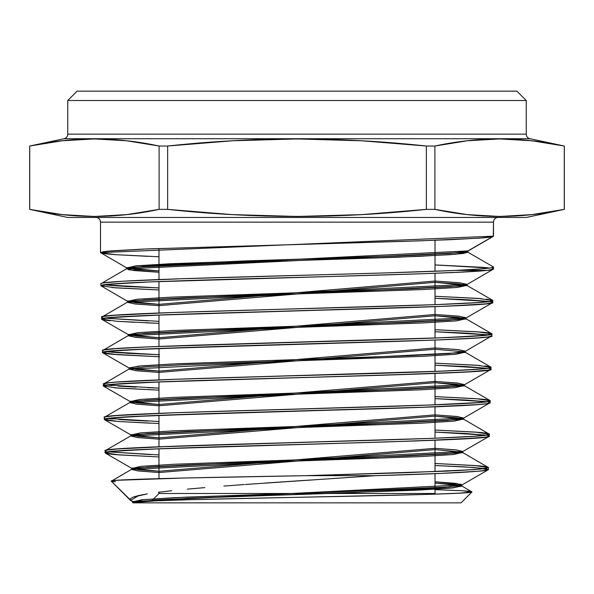 <?xml version="1.0" encoding="UTF-8"?>
<svg xmlns="http://www.w3.org/2000/svg" width="594" height="594" viewBox="0 0 594 594"><rect width="100%" height="100%" fill="white"/><g stroke="black" fill="none" stroke-linecap="round" stroke-linejoin="round"><path stroke-width="0.89" d="M151.492 500.987L158.984 493.495L151.492 500.987L158.984 493.495L158.984 492.203L158.984 493.495L435.016 493.495L435.662 494.141L462.102 493.042L471.948 491.951L458.813 493.22L423.589 494.505L188.818 499.732L149.725 501.069L132.521 502.42L132.952 502.851L461.048 502.851L471.948 491.951L461.649 485.855L452.799 487.919L420.656 489.991L189.917 498.277L133.093 502.413L149.725 501.069L188.818 499.732L423.589 494.505L435.647 494.141L435.016 493.495L435.662 494.141M435.016 240.31L435.016 271.258M435.016 273.27L435.016 304.655M435.016 306.667L435.016 338.053M435.016 340.058L435.016 371.443M435.016 373.455L435.016 404.833M435.016 406.845L435.016 438.231M435.016 440.243L435.016 471.621M435.016 473.633L435.016 493.495L435.016 473.633L435.016 493.495L158.984 493.495L158.984 492.203M158.984 478.638L158.984 448.774M158.984 446.762L158.984 415.332M158.984 413.32L158.984 381.89M158.984 379.878L158.984 348.448M158.984 346.436L158.984 315.006M158.984 312.993L158.984 281.563M158.984 279.551L158.984 248.47M526.239 100.505L516.884 91.149L77.116 91.149L67.761 100.505L526.239 100.505L516.884 91.149L77.116 91.149L516.884 91.149L526.239 100.505L526.239 134.147L526.239 100.505L67.761 100.505L67.761 134.147A4.678 4.678 0 0 1 64.055 138.721L29.7 146.027L62.08 140.793L78.252 139.404L94.416 138.929L110.588 139.404L126.76 140.793L159.095 146.027L167.649 146.027L200.015 143.035L232.41 140.793L264.783 139.397L297.141 138.929L329.47 139.404L361.783 140.8L426.351 146.027L434.905 146.027L467.24 140.793L483.412 139.404L499.584 138.929L515.748 139.404L531.92 140.793L564.3 146.027L529.945 138.721A4.678 4.678 0 0 1 526.239 134.147L526.239 100.505L67.761 100.505L67.761 134.147L526.239 134.147L67.761 134.147A4.678 4.678 0 0 1 64.055 138.721L529.945 138.721L64.055 138.721A4.678 4.678 0 0 0 67.761 134.147L526.239 134.147A4.678 4.678 0 0 0 529.945 138.721A4.678 4.678 0 0 1 526.239 134.147M493.495 236.16L491.869 236.828L479.054 238.179L419.431 240.86L143.354 249.086L111.531 250.854L103.274 251.73L100.505 252.621L115.704 254.692L158.984 256.771L115.444 254.678L104.292 253.645L100.505 252.621L493.495 236.16L493.495 222.149A4.678 4.678 0 0 1 498.173 217.471A4.678 4.678 0 0 0 493.495 222.149L100.505 222.149L100.505 252.621L106.942 251.269L147.334 248.923L401.373 241.446L450.49 239.686L482.387 237.927C489.76 237.333 493.466 236.746 493.495 236.16L493.495 222.149L100.505 222.149L100.505 252.621L126.767 267.916L136.234 265.83L170.196 263.743L411.241 255.39L451.18 253.296L467.664 251.21L493.287 236.397L493.495 222.149A4.678 4.678 0 0 1 498.173 217.471M95.827 217.471A4.678 4.678 0 0 1 100.505 222.149A4.678 4.678 0 0 0 95.827 217.471A4.678 4.678 0 0 1 100.505 222.149L100.505 252.621L106.95 253.957M94.416 138.929L126.76 140.793L159.095 146.027L167.649 146.027C254.046 136.679 340.28 136.679 426.351 146.027L426.351 209.378C340.28 218.726 254.046 218.726 167.649 209.378L167.649 146.027L232.41 140.793L297.141 138.929L361.783 140.8L426.351 146.027L434.905 146.027C478.022 136.672 521.138 136.672 564.255 146.027L564.255 209.378C521.138 218.726 478.022 218.726 434.905 209.378L434.905 146.027L467.24 140.793L499.584 138.929L531.92 140.793L564.3 146.027L564.3 209.378L531.92 214.605L499.584 216.476L467.24 214.605L434.905 209.378L426.351 209.378L361.783 214.605L297.141 216.476L232.41 214.612L167.649 209.378L159.095 209.378L126.76 214.605L94.416 216.476L62.08 214.605L29.7 209.378L67.761 217.471L526.239 217.471L564.3 209.378L531.92 214.605L515.748 216.001L499.584 216.476L483.412 216.001L467.24 214.605L451.076 212.37L434.905 209.378L426.351 209.378L361.783 214.605L329.47 215.993L297.141 216.476L264.783 216.001L232.41 214.612L200.015 212.37L167.649 209.378L159.095 209.378L142.924 212.37L126.76 214.605L110.588 216.001L94.416 216.476L78.252 216.001L62.08 214.605L45.916 212.37L29.7 209.378L29.7 146.027L62.08 140.793L94.416 138.929L78.252 139.404M461.211 490.681L435.016 489.627L462.711 490.77C469.245 491.164 472.327 491.557 471.948 491.951L470.864 491.498M130.034 499.561L111.301 481.199L115.34 481.86M461.649 485.855L435.016 483.071L455.034 484.607L461.902 486.144L450 488.179L416.023 490.213L188.194 498.344L134.853 502.45M131.408 501.061L133.865 502.234L132.521 501.559L132.952 502.851L461.048 502.851L471.948 491.951C472.237 493.644 396.621 495.351 308.353 497.096C220.263 498.849 136.85 500.608 133.093 502.413L132.521 502.42L132.952 502.851L461.048 502.851L471.948 491.951L463.001 490.785L435.016 489.627M103.237 282.93L122.134 281.259L181.601 278.749L385.892 272.906L455.739 270.404L487.199 270.404C491.394 269.966 493.495 269.52 493.495 269.082L493.495 267.003L491.06 267.857L483.806 268.703L455.739 270.404C407.811 272.601 314.449 274.881 236.249 277.079C156.979 279.291 99.785 281.549 100.854 283.754L126.767 268.644L133.494 270.456L158.984 272.267L134.845 270.597L126.522 268.933L126.522 267.634L467.909 250.928L492.664 236.635M134.073 502.197L130.494 500.393L111.301 481.199L117.033 480.286L183.925 478.022L305.539 475.675L375.512 475.675L441.201 473.381L480.516 471.094C485.736 470.574 488.357 470.069 488.379 469.572L488.431 467.552L484.949 468.577L474.636 469.579L407.878 472.624L305.539 475.675L183.925 478.022L121.503 479.997C114.323 480.405 110.922 480.798 111.301 481.199L131.92 469.141L137.4 470.842L158.984 472.542L138.647 470.99L131.668 469.438L131.668 468.139L462.763 451.433L455.672 449.873L435.016 448.314L456.927 450.022L462.511 451.722L446.421 453.816L407.603 455.902L173.834 464.256L140.993 466.349L131.92 468.436L158.984 471.242L138.647 469.691L131.668 468.139M106.074 451.373L105.138 450.846L105.19 452.858L111.457 451.485L150.935 449.101L416.906 440.919L478.43 437.934C485.595 437.333 489.196 436.739 489.241 436.152L489.293 434.14L485.558 435.187L474.636 436.226L432.959 438.313L172.639 446.243L115.889 449.057C108.732 449.658 105.153 450.252 105.138 450.846L105.405 453.111L131.92 468.436M477.301 398.767L435.016 396.599L479.328 398.93C486.531 399.532 490.139 400.126 490.147 400.72C501.856 406.289 92.493 411.842 104.284 417.426L104.329 419.438L110.618 418.072L150.289 415.689L417.456 407.499L479.239 404.521C486.434 403.92 490.057 403.326 490.095 402.732L490.147 400.72L486.412 401.767L475.4 402.806L433.546 404.893L172.163 412.823L115.073 415.637C107.885 416.238 104.292 416.839 104.284 417.426L104.544 419.691L131.059 435.016L140.199 432.929L173.233 430.836L408.204 422.483L447.215 420.396L463.365 418.31L457.58 416.58L435.016 414.85L456.303 416.431L463.617 418.013L130.806 434.726L138.016 436.293L158.984 437.867L131.059 435.016M104.366 384.533L103.423 384.006L103.475 386.026L109.764 384.652L149.666 382.269L434.125 373.492L476.173 371.399L487.191 370.352L490.956 369.312L491.008 367.3L487.273 368.347L476.232 369.386L434.244 371.473L171.503 379.41L114.271 382.217C107.046 382.826 103.438 383.42 103.423 384.006L103.69 386.271L130.205 401.596L139.412 399.51L172.624 397.416L408.813 389.063L448.01 386.976L464.226 384.89L458.234 383.137L435.016 381.393L456.942 382.996L464.478 384.6L129.952 401.306L137.377 402.895L158.984 404.492L130.205 401.596M129.344 368.176L158.984 371.109L136.746 369.498L129.091 367.886L141.446 365.837L176.693 363.78L411.122 355.576L449.294 353.519L465.087 351.47L491.81 335.9L488.068 336.932L476.952 337.986L434.771 340.072L212.741 346.636L126.893 349.911L105.361 351.7L102.614 352.606L117.285 354.685L158.984 356.756L113.551 354.395C106.304 353.794 102.658 353.192 102.614 352.606C90.607 347.03 503.809 341.461 491.81 335.9L491.862 333.88L477.116 331.794L435.016 329.715L480.947 332.091C488.216 332.692 491.854 333.293 491.862 333.88C503.63 339.456 90.563 345.01 102.569 350.594L102.614 352.606L108.969 351.232L148.975 348.849L400.698 341.26L449.309 339.471L480.858 337.682C488.12 337.08 491.773 336.486 491.81 335.9L491.862 333.88L485.454 335.254L445.396 337.63L193.585 345.225L144.973 347.015L113.454 348.804C106.207 349.406 102.576 350 102.569 350.594L102.829 352.851L129.344 368.176L138.617 366.09L172.015 364.003L409.422 355.643L448.804 353.556L465.087 351.47L458.887 349.703L435.016 347.936L457.573 349.562L465.332 351.18L465.332 352.472L129.091 369.186L136.746 370.797L158.984 372.408L135.447 370.649L129.344 368.896L103.423 384.006L109.734 382.647L117.538 381.964L176.336 379.239L446.963 370.96L482.625 368.867L490.065 367.827L490.793 367.047L465.087 352.19L455.784 354.276L422.327 356.363L184.92 364.716L145.597 366.81L129.344 368.896M102.651 317.701L101.708 317.174L101.76 319.186L108.108 317.82L148.322 315.429L435.343 306.653L477.747 304.566L488.914 303.512L492.671 302.48L492.723 300.467L488.929 301.514L477.732 302.554L435.35 304.64L170.478 312.57L112.645 315.384C105.361 315.986 101.723 316.587 101.708 317.174L101.975 319.431L128.482 334.756L137.823 332.67L171.406 330.583L410.031 322.223L449.591 320.136L465.941 318.05L459.533 316.268L435.016 314.478L458.212 316.119L466.193 317.76L128.237 334.474L136.108 336.1L158.984 337.734L128.482 334.756M348.834 474.45L305.539 475.675L375.512 475.675C447.289 473.626 484.912 471.591 488.379 469.572L488.431 467.552L474.591 465.518L435.016 463.476L477.717 465.763C484.853 466.364 488.424 466.966 488.431 467.552L462.511 452.435L453.408 454.521L420.507 456.615L186.746 464.968L147.98 467.055L131.92 469.141M150.891 454.596L108.546 451.856L150.891 454.596M117.998 454.811L158.984 456.942L115.978 454.648C108.828 454.046 105.235 453.452 105.19 452.858L111.472 454.217M485.031 468.562L463.78 466.832L435.016 465.496L464.538 466.877L485.699 468.666M132.781 501.856L141.788 499.769L174.443 497.675L406.994 489.322L445.626 487.236L461.649 485.142L488.164 469.817L486.835 468.881M476.529 432.187L435.016 430.041L478.519 432.343C485.692 432.952 489.278 433.546 489.293 434.14L463.365 419.022L454.202 421.109L421.116 423.195L186.137 431.548L147.186 433.642L131.059 435.729L136.746 437.444L158.984 439.166L138.016 437.592L130.806 436.018L130.806 434.726M148.032 421.087L136.739 420.559L148.032 421.087M118.963 419.513L136.739 420.559L118.963 419.513M107.982 418.473L112.6 418.993L107.982 418.473M130.205 402.309L136.093 404.046L158.984 405.784L137.377 404.195L129.952 402.606L464.478 385.892L456.942 384.296L435.016 382.692L464.226 385.603L454.989 387.689L421.718 389.783L185.528 398.136L146.391 400.222L130.205 402.309L104.492 417.174L104.329 419.438C101.678 416.654 193.882 413.877 297.193 411.085C400.475 408.293 492.582 405.516 490.095 402.732L486.382 403.764L475.386 404.818L433.605 406.905L213.424 413.469L128.319 416.75L107.024 418.54L104.329 419.438L118.533 421.495L158.984 423.544L119.008 421.525L108.071 420.478L104.329 419.438L110.67 420.797M435.016 432.053L485.847 435.15L464.545 433.42L435.016 432.053L465.295 433.457L486.545 435.246M462.511 451.722L489.025 436.397L489.293 434.14C500.957 439.701 93.176 445.27 105.138 450.846L106.69 450.17L119.142 448.797L150.935 447.089L432.959 438.313L474.636 436.226L485.558 435.187L489.293 434.14L489.241 436.152L485.521 437.184L456.853 439.27L387.637 441.891L161.434 448.678L115.927 451.069L107.9 451.952L105.19 452.858C93.458 447.275 500.883 441.721 489.241 436.152L487.674 435.461M147.357 387.667L158.984 388.142L147.357 387.667M118.169 386.093L136.093 387.147L118.169 386.093M107.18 385.061L111.791 385.58L107.18 385.061M116.402 387.979L158.984 390.154L114.352 387.808M486.716 401.722L465.213 399.992L435.016 398.611L465.971 400.037L487.37 401.826M425.705 405.19L479.291 402.509L487.392 401.618L490.147 400.72L490.095 402.732L488.513 402.041M478.14 365.347L435.016 363.157L480.145 365.51M126.834 353.282L158.984 354.744L106.044 351.596L117.404 352.68L159.511 354.767M487.555 368.31L466.06 366.58L435.016 365.169L466.817 366.624L488.246 368.414M464.226 384.89L490.741 369.557L491.008 367.3L490.956 369.312L489.337 369.995L465.934 372.037L381.192 375.274L168.057 381.541L114.308 384.229L106.192 385.12L103.475 386.026C91.491 380.442 502.687 374.888 490.956 369.312L489.389 368.629M148.285 320.923L105.175 318.184L148.285 320.923M105.546 320.225L101.76 319.186L110.194 320.753L105.546 320.225M116.647 321.272L134.697 322.312L116.647 321.272M146.065 322.839L158.984 323.366L146.065 322.839M488.402 334.89L466.743 333.16L435.016 331.727L467.5 333.204L489.07 334.994M491.067 301.789L492.671 302.48L486.263 303.838L445.938 306.229L166.825 314.709L112.689 317.396L104.485 318.287L101.76 319.186C89.412 313.617 504.61 308.041 492.671 302.48L492.508 300.215L466.802 285.358L457.373 287.444L423.544 289.53L183.709 297.884L144.015 299.977L127.628 302.064L134.147 303.853L158.984 305.65L135.477 304.002L127.376 302.346L127.376 301.054L467.047 284.34L458.843 282.685L435.016 281.029L460.187 282.826L466.802 284.63L450.386 286.716L410.632 288.81L170.805 297.163L137.028 299.25L127.628 301.336L158.984 304.351L135.477 302.702L127.376 301.054M479.648 298.507L435.016 296.272L481.689 298.671M104.336 284.764L115.778 285.84L158.984 287.956L125.341 286.442M102.168 286.367L100.898 285.773L107.997 284.326L149.807 281.927L421.183 273.775L457.38 272.327L487.199 270.404L465.117 271.948L423.908 273.678L149.807 281.927L113.513 283.85L104.054 284.808L100.898 285.773L100.854 283.754C99.785 281.549 156.979 279.291 236.249 277.079C314.449 274.881 407.811 272.601 455.739 270.404L487.199 270.404C491.394 269.966 493.495 269.52 493.495 269.082L492.248 268.488M114.003 287.719L158.984 289.969L111.924 287.555M489.241 301.47L467.456 299.74L435.016 298.285L468.221 299.784L489.901 301.574M486.991 263.246L467.909 252.227L486.991 263.246M435.848 264.961L482.402 267.315L435.848 264.961M488.55 267.894L482.402 267.315L488.55 267.894M466.802 284.63L493.495 269.082L493.495 267.003L467.909 252.227L455.294 254.277L419.409 256.333L181.393 264.545L142.723 266.595L126.767 268.644M354.069 477.123L331.979 478.586L354.069 477.123M309.764 480.063L287.526 481.548L309.764 480.063M265.466 483.041L287.526 481.548L265.466 483.041M223.864 486.078L244.238 484.548L223.864 486.078M187.377 489.144L204.774 487.607L187.377 489.144M158.323 492.285L171.733 490.726L158.323 492.285M138.81 495.493L147.282 493.874L133.13 497.096L138.81 495.493M130.316 498.737L133.13 497.096L130.316 498.737L130.494 500.393L111.301 481.199C106.883 479.321 201.789 477.494 305.539 475.675L447.349 471.109L480.643 469.074L488.431 467.552L480.516 469.089L457.462 470.619L374.866 473.678M526.239 217.471L67.761 217.471L526.239 217.471M62.08 214.605L29.745 209.378L29.745 146.027C72.862 136.672 115.978 136.672 159.095 146.027L159.095 209.378C115.978 218.726 72.862 218.726 29.745 209.378L29.7 146.027M499.584 216.476L515.748 216.001M434.905 146.027L434.905 209.378L426.351 209.378L426.351 146.027L434.905 146.027L434.905 209.378L467.24 214.605L483.412 216.001M126.76 214.605L142.924 212.37M159.095 209.378L159.095 146.027L167.649 146.027L167.649 209.378L159.095 209.378L159.095 146.027L126.76 140.793L110.588 139.404M467.24 140.793L451.076 143.035M531.92 140.793L564.255 146.027L564.3 209.378M67.761 100.505L77.116 91.149L67.761 100.505L67.761 134.147M455.739 270.404L483.806 268.703L491.06 267.857L493.495 266.996C493.176 268.139 480.591 269.275 455.739 270.404L487.199 270.404L493.495 269.082L493.495 267.003L467.909 252.227L126.522 268.933M127.376 302.346L467.047 285.64L458.843 283.984L435.016 282.321L466.802 285.358M128.237 335.766L466.193 319.06L458.212 317.419L435.016 315.778L465.941 318.77L456.578 320.857L422.935 322.95L184.318 331.303L144.81 333.39L128.482 335.476L134.793 337.251L158.984 339.026L136.108 337.399L128.237 335.766L128.237 334.474M435.016 349.235L464.077 351.826L435.016 349.235L158.984 372.408M130.806 436.018L463.617 419.312L456.303 417.731L435.016 416.149L463.365 419.022M435.016 449.606L461.523 452.079L435.016 449.606L158.984 472.542M486.872 466.877L482.209 466.193M475.705 465.599L435.135 463.483M158.984 456.942L119.171 454.9L105.19 452.858L105.353 450.594L131.059 435.729M435.016 430.034L475.23 432.083L489.293 434.14L483.011 432.774M104.284 417.426L105.866 416.75L118.347 415.377L176.923 412.652L399.844 406.088M463.365 418.31L490.095 402.732L489.931 400.467L464.226 385.603M435.016 396.592L475.846 398.656L490.147 400.72L483.872 399.361M489.419 366.624L484.667 365.941M113.499 352.383L105.324 351.492M491.81 335.9L491.862 333.88L488.082 334.934L477.012 335.966L434.763 338.06L148.975 346.837L116.773 348.544L104.158 349.911L102.569 350.594L128.482 335.476M485.521 332.521L491.654 333.635L465.941 318.77M478.913 331.927L437.719 329.819M158.984 323.366L116.647 321.272L101.76 319.186L101.708 317.174L103.297 316.498L115.941 315.124L175.319 312.399L435.35 304.64L477.732 302.554L488.929 301.514L492.723 300.467C504.648 306.036 89.627 311.598 101.708 317.174L127.628 302.064M465.941 318.05L492.456 302.725L492.723 300.467L486.315 299.101M111.872 285.543L103.646 284.66M114.842 254.633L147.342 256.311M158.984 289.969L116.045 287.875L100.898 285.773L127.628 301.336M102.569 350.594L102.614 352.606L103.556 353.126L111.019 354.165L159.489 356.779M435.016 363.149L476.499 365.228L491.008 367.3C493.503 370.084 400.965 372.861 297.186 375.653C193.384 378.445 100.765 381.222 103.423 384.006L103.475 386.026L105.079 386.701M118.429 421.488L150.282 423.188M488.431 467.552L488.379 469.572L480.516 471.094L441.201 473.381L375.512 475.675L305.539 475.675M461.649 485.142L456.281 483.457L435.016 481.771L455.034 483.308L461.902 484.853L132.521 501.559M126.522 267.634L134.845 269.305L158.984 270.975L126.767 267.916M462.763 451.433L462.763 452.732L131.668 469.438M467.909 251.069L467.909 252.227L467.909 251.069L467.909 252.227L463.149 253.482L449.235 254.729L397.438 257.239L244.401 262.251L134.897 267.255L128.608 269.765L158.984 272.267M529.945 138.721L64.055 138.721M564.255 209.378L564.3 146.027M29.745 146.027L29.7 209.378M132.521 502.42L133.078 502.435M493.495 222.149L100.505 222.149M488.379 469.572L474.561 467.53L435.016 465.496M108.576 451.848L158.984 454.93M107.737 418.428L158.984 421.532M486.686 401.73L435.016 398.611M158.984 390.154L117.924 388.09L103.475 386.026M106.89 385.016L158.984 388.142M487.526 368.31L435.016 365.169M488.379 334.89L435.016 331.727M105.212 318.176L158.984 321.354M489.211 301.477L435.016 298.285M100.898 285.773L100.898 285.773C98.819 283.204 176.945 280.643 272.215 278.081C367.062 275.519 464.716 272.98 487.199 270.404M104.366 284.756L158.984 287.956M435.016 296.272L477.695 298.366L492.723 300.467M489.753 268.057L435.016 264.931M130.494 500.393L138.974 495.455M245.3 484.474L375.512 475.675M426.351 146.027L426.351 209.378M167.649 209.378L167.649 146.027M158.984 493.495L435.016 493.495M435.016 282.321L158.984 305.65M435.016 315.778L158.984 339.026M435.016 382.692L158.984 405.784M435.016 416.149L158.984 439.166M435.016 483.071L460.625 485.484L452.984 487.904L350.675 492.738L207.143 497.579L155.754 499.992L133.093 502.413M133.865 502.234L142.709 499.68L186.59 497.119L334.014 492.003L449.962 486.887L461.107 484.325L435.016 481.771M158.984 471.242L435.016 448.314M158.984 437.867L435.016 414.85M158.984 404.492L435.016 381.393M158.984 371.109L435.016 347.936M158.984 337.734L435.016 314.478M158.984 304.351L435.016 281.029M158.984 270.975L128.608 268.466L134.897 265.964L244.401 260.952L397.438 255.94L449.235 253.438L463.149 252.183L467.909 250.928M467.047 285.64L467.047 284.34M466.193 319.06L466.193 317.76M129.091 369.186L129.091 367.886M464.478 385.892L464.478 384.6M129.952 402.606L129.952 401.306M463.617 419.312L463.617 418.013M461.902 486.144L461.902 484.853"/></g></svg>
